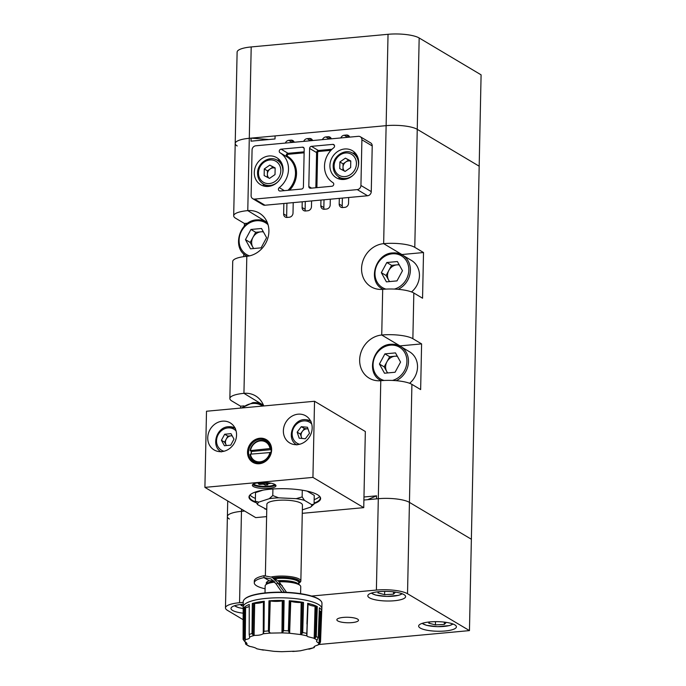 <?xml version="1.0" encoding="UTF-8"?>
<svg xmlns="http://www.w3.org/2000/svg" width="686" height="686" viewBox="0 0 686 686"><rect width="100%" height="100%" fill="white"/><g stroke="black" fill="none" stroke-linecap="round" stroke-linejoin="round"><path stroke-width="1.03" d="M399.115 264.65L396.868 264.865A10.007 8.832 -59.2 0 0 388.842 270.43A10.007 8.832 -59.2 0 0 388.636 280.111A10.007 8.832 -59.2 0 0 389.665 281.569M411.523 291.936A19.68 17.382 -59.2 0 0 411.497 260.457L402.45 255.072A19.68 17.382 120.8 0 1 410.228 272.471A19.68 17.382 120.8 0 1 398.112 289.32M402.476 270.721L396.988 280.891L386.415 281.869L381.339 272.676L386.827 262.515L397.391 261.538L402.476 270.721M389.459 281.586L386.098 275.515L381.339 272.676M386.098 275.515L391.586 265.345L386.827 262.515M399.295 264.985A10.007 8.832 -59.2 0 0 396.868 264.865L391.586 265.345M263.235 231.611L260.989 231.817A10.007 8.832 -59.2 0 0 252.963 237.39A10.007 8.832 -59.2 0 0 252.765 247.063A10.007 8.832 -59.2 0 0 253.786 248.521M266.597 237.682L261.109 247.843L250.536 248.821L245.459 239.637L250.947 229.467L261.512 228.489L266.597 237.682M253.58 248.538L250.219 242.467L245.459 239.637M250.219 242.467L255.707 232.305L250.947 229.467M263.424 231.945A10.007 8.832 -59.2 0 0 260.989 231.817L255.707 232.305M397.203 356.008L394.956 356.223A10.007 8.832 -59.2 0 0 386.93 361.788A10.007 8.832 -59.2 0 0 386.724 371.469A10.007 8.832 -59.2 0 0 387.753 372.927M409.602 383.294A19.68 17.382 -59.2 0 0 409.585 351.815L400.538 346.43A19.68 17.382 120.8 0 1 408.316 363.829A19.68 17.382 120.8 0 1 396.199 380.679M400.564 362.079L395.076 372.249L384.503 373.227L379.418 364.034L384.906 353.873L395.479 352.896L400.564 362.079M387.547 372.944L384.186 366.873L379.418 364.034M384.186 366.873L389.674 356.703L384.906 353.873M397.383 356.343A10.007 8.832 -59.2 0 0 394.956 356.223L389.674 356.703M297.158 432.154L300.339 434.049L302.397 431.314A5.942 5.248 -59.2 0 1 307.542 428.861L308.005 428.904A5.942 5.248 -59.2 0 0 307.542 428.861L304.464 428.579L301.291 426.692L297.158 432.154L299.19 438.191L305.356 438.748L309.489 433.278L307.448 427.249L301.291 426.692M300.339 434.049L301.351 437.059A5.942 5.248 -59.2 0 1 302.397 431.314L304.464 428.579M302.072 438.448A5.942 5.248 -59.2 0 1 301.351 437.059L301.814 438.423M420.244 628.05A18.891 4.793 -178.8 0 0 441.372 631.223A18.891 4.793 -178.8 0 0 456.413 626.85A18.891 4.793 -178.8 0 0 454.809 624.86A18.891 4.793 -178.8 0 0 433.681 621.688A18.891 4.793 -178.8 0 0 418.64 626.061A18.891 4.793 -178.8 0 0 420.244 628.05M243.204 604.229A18.891 4.793 -178.8 0 0 230.993 608.448A18.891 4.793 -178.8 0 0 232.597 610.437A18.891 4.793 -178.8 0 0 243.161 613.19M369.428 597.806A18.891 4.793 -178.8 0 0 390.557 600.979A18.891 4.793 -178.8 0 0 405.606 596.606A18.891 4.793 -178.8 0 0 404.003 594.608A18.891 4.793 -178.8 0 0 382.874 591.435A18.891 4.793 -178.8 0 0 367.825 595.808A18.891 4.793 -178.8 0 0 369.428 597.806M337.769 620.924A10.822 2.744 -178.8 0 0 349.877 622.742A10.822 2.744 -178.8 0 0 358.495 620.238A10.822 2.744 -178.8 0 0 357.578 619.098A10.822 2.744 -178.8 0 0 345.47 617.28A10.822 2.744 -178.8 0 0 336.852 619.784A10.822 2.744 -178.8 0 0 337.769 620.924M363.906 500.034L378.312 498.705A23.616 5.994 1.2 0 1 409.439 502.384L471.368 539.247L469.456 630.606L319.059 644.488M243.144 619.69L227.478 610.369A23.616 5.994 1.2 0 1 225.471 607.873L227.383 516.515A23.616 5.994 1.2 0 1 241.472 511.344L244.67 511.044L241.472 511.344A23.616 5.994 -178.8 0 0 227.383 516.515A23.616 5.994 -178.8 0 0 229.398 519.01M311.581 596.048L376.391 590.063A23.616 5.994 1.2 0 1 407.527 593.742L469.456 630.606M225.471 607.873A23.616 5.994 1.2 0 1 239.56 602.702L243.238 602.359M242.244 604.306L241.052 605.524L243.161 606.072M395.488 592.129L393.507 594.162L384.597 594.642L377.892 592.884L379.075 591.675M393.55 591.872L393.507 594.162M384.666 591.401L384.597 594.642M446.294 622.382L444.314 624.406L435.413 624.895L428.699 623.137L429.89 621.919M444.365 622.116L444.314 624.406M435.481 621.645L435.413 624.895M232.117 435.739L231.002 435.842A5.942 5.248 -59.2 0 0 226.234 439.151A5.942 5.248 -59.2 0 0 226.114 444.905A5.942 5.248 -59.2 0 0 226.534 445.548M233.986 439.126L230.719 445.163L224.442 445.737L221.424 440.283L224.682 434.247L230.968 433.663L233.986 439.126M226.474 445.548L224.605 442.17L221.424 440.283M224.605 442.17L227.863 436.133L224.682 434.247M232.185 435.876A5.942 5.248 -59.2 0 0 231.002 435.842L227.863 436.133M345.41 158.14L339.904 161.965L339.759 168.602L345.127 171.414L350.64 167.598L350.778 160.961L345.41 158.14L348.582 160.035L343.077 163.851L343.009 167.17A5.942 5.248 -59.2 0 0 344.526 171.097M348.582 160.035L350.769 161.184M350.769 161.219A5.942 5.248 -59.2 0 0 345.83 161.947A5.942 5.248 -59.2 0 0 343.009 167.17L342.94 170.274M343.077 163.851L339.904 161.965M367.627 499.691L376.571 495.824L376.511 498.868L378.312 498.705A23.616 5.994 -178.8 0 1 409.439 502.384L471.368 539.247L479.18 166.201L417.251 129.337A23.616 5.994 -178.8 0 0 386.124 125.658L275.095 135.914L275.026 138.958L251.025 141.17L251.085 138.126L249.284 138.298A23.616 5.994 -178.8 0 0 235.204 143.468A23.616 5.994 -178.8 0 0 237.21 145.964M286.92 203.202L286.662 215.756A3.936 3.473 -59.2 0 0 287.014 217.436M305.287 201.513L305.124 209.299A3.936 3.473 -59.2 0 0 305.476 210.988M324.015 199.78L323.843 207.566A3.936 3.473 -59.2 0 0 324.204 209.256M342.374 198.083L342.211 205.869A3.936 3.473 -59.2 0 0 342.571 207.558M349.56 136.814A3.936 3.473 -59.2 0 0 349.406 136.823L347.245 137.02A3.936 3.473 -59.2 0 0 345.778 137.483M331.192 138.503A3.936 3.473 -59.2 0 0 331.046 138.521L328.886 138.718A3.936 3.473 -59.2 0 0 327.419 139.181M312.473 140.236A3.936 3.473 -59.2 0 0 312.319 140.244L310.158 140.45A3.936 3.473 -59.2 0 0 308.691 140.904M294.105 141.933A3.936 3.473 -59.2 0 0 293.951 141.942L291.79 142.139A3.936 3.473 -59.2 0 0 290.324 142.602M407.527 593.742L411.909 384.374L420.647 389.579L421.598 343.9L399.998 345.89L381.733 335.017A23.616 5.994 1.2 0 1 412.869 338.695L413.83 293.016A23.616 5.994 -178.8 0 0 382.694 289.338A23.616 20.854 -59.2 0 1 371.092 286.799A23.616 20.854 -59.2 0 1 362.577 261.983A23.616 20.854 -59.2 0 1 383.654 243.659A23.616 5.994 1.2 0 1 414.781 247.337L417.251 129.337A23.616 5.994 -178.8 0 0 386.124 125.658L249.284 138.298A23.616 5.994 -178.8 0 0 235.204 143.468L237.116 52.11A23.616 5.994 -178.8 0 1 251.205 46.94L388.036 34.3A23.616 5.994 -178.8 0 1 419.172 37.979L481.092 74.843L479.18 166.201L417.251 129.337L419.172 37.979M243.993 405.889L240.597 406.198L231.868 401.001A23.616 5.994 1.2 0 1 229.861 398.515A23.616 5.994 1.2 0 1 243.942 393.335L246.814 256.298A23.616 5.994 -178.8 0 0 232.725 261.477L229.861 398.515M411.909 384.374A23.616 5.994 -178.8 0 0 380.781 380.704A23.616 20.854 -59.2 0 1 369.179 378.158A23.616 20.854 -59.2 0 1 360.665 353.341A23.616 20.854 -59.2 0 1 381.733 335.017L382.694 289.338M283.858 203.485L283.644 213.955A3.936 3.473 -59.2 0 0 285.23 217.008A3.936 3.473 -59.2 0 0 287.16 217.428L289.32 217.23A3.936 3.473 -59.2 0 0 293.008 213.089L293.222 202.627M294.234 142.242A3.936 3.473 -59.2 0 0 292.871 140.57A3.936 3.473 -59.2 0 0 290.941 140.15L288.78 140.347A3.936 3.473 -59.2 0 0 285.376 143.065M312.602 140.544A3.936 3.473 -59.2 0 0 311.238 138.872A3.936 3.473 -59.2 0 0 309.3 138.452L307.139 138.649A3.936 3.473 -59.2 0 0 303.744 141.367M331.329 138.821A3.936 3.473 -59.2 0 0 329.957 137.149A3.936 3.473 -59.2 0 0 328.028 136.72L325.867 136.926A3.936 3.473 -59.2 0 0 322.471 139.635M349.689 137.123A3.936 3.473 -59.2 0 0 348.325 135.451A3.936 3.473 -59.2 0 0 346.396 135.022L344.235 135.228A3.936 3.473 -59.2 0 0 340.831 137.937M339.313 198.365L339.193 204.076A3.936 3.473 -59.2 0 0 340.779 207.129A3.936 3.473 -59.2 0 0 342.717 207.549L344.878 207.352A3.936 3.473 -59.2 0 0 348.557 203.21L348.677 197.499M320.954 200.063L320.834 205.774A3.936 3.473 -59.2 0 0 322.42 208.818A3.936 3.473 -59.2 0 0 324.349 209.247L326.51 209.05A3.936 3.473 -59.2 0 0 330.189 204.908L330.309 199.197M302.226 201.795L302.106 207.498A3.936 3.473 -59.2 0 0 303.692 210.551A3.936 3.473 -59.2 0 0 305.63 210.979L307.791 210.774A3.936 3.473 -59.2 0 0 311.47 206.64L311.59 200.929M246.814 256.298A23.616 20.854 -59.2 0 0 267.892 237.982A23.616 20.854 -59.2 0 0 259.377 213.166A23.616 20.854 -59.2 0 0 247.775 210.619L251.205 46.94M263.75 405.958A23.616 20.854 -59.2 0 0 255.544 395.882A23.616 20.854 -59.2 0 0 243.942 393.335L261.829 404.243M376.571 495.824L363.966 496.99M240.597 406.198L240.563 408.101M247.818 223.173L244.43 223.482L244.37 226.114M243.787 253.871L243.736 256.658M244.43 223.482L235.692 218.285A23.616 5.994 1.2 0 1 233.686 215.798A23.616 5.994 1.2 0 1 247.775 210.619L265.654 221.527M421.598 343.9L412.869 338.695M413.83 293.016L422.559 298.221L423.519 252.534L414.781 247.337M268.869 139.524L251.085 138.126M423.519 252.534L401.91 254.532A23.616 20.854 -59.2 0 0 401.533 254.575M381.442 288.334A23.616 20.854 -59.2 0 0 381.905 289.398M266.82 221.432A23.616 20.854 -59.2 0 0 266.031 221.492M379.521 379.692A23.616 20.854 -59.2 0 0 379.993 380.756M262.995 404.148A23.616 20.854 -59.2 0 0 262.206 404.208M329.915 165.54A15.744 13.9 -59.2 0 0 336.26 177.743A15.744 13.9 -59.2 0 0 350.94 176.937A15.744 13.9 -59.2 0 0 358.718 162.882A15.744 13.9 -59.2 0 0 352.372 150.68A15.744 13.9 -59.2 0 0 337.692 151.486A15.744 13.9 -59.2 0 0 329.915 165.54M340.11 179.235A15.744 13.9 120.8 0 1 338.464 176.748M254.292 172.529A15.744 13.9 -59.2 0 0 260.646 184.723A15.744 13.9 -59.2 0 0 275.318 183.925A15.744 13.9 -59.2 0 0 283.104 169.862A15.744 13.9 -59.2 0 0 276.75 157.669A15.744 13.9 -59.2 0 0 262.069 158.466A15.744 13.9 -59.2 0 0 254.292 172.529M264.487 186.215A15.744 13.9 120.8 0 1 262.841 183.737M315.852 187.741L316.589 152.584L309.609 148.425L308.811 186.489A1.972 1.741 120.8 0 0 310.569 188.221L331.938 186.249A1.972 1.741 -59.2 0 0 333.002 182.673A21.652 19.114 120.8 0 1 333.73 147.773A1.972 1.741 -59.2 0 0 332.813 144.377L311.444 146.35L318.433 150.508L332.015 149.256M288.506 169.365A21.652 19.114 120.8 0 1 279.279 187.63A1.972 1.741 -59.2 0 0 280.197 191.034L301.566 189.053A1.972 1.741 120.8 0 0 303.409 186.986L304.207 148.922A1.972 1.741 120.8 0 0 302.44 147.181L281.08 149.154A1.972 1.741 -59.2 0 0 280.008 152.738A21.652 19.114 120.8 0 1 288.506 169.365M360.939 185.477L361.899 139.798A3.936 3.473 -59.2 0 0 360.313 136.746A3.936 3.473 -59.2 0 0 358.375 136.317L255.749 145.801A3.936 3.473 -59.2 0 0 252.071 149.934L251.11 195.613A3.936 3.473 -59.2 0 0 252.705 198.666A3.936 3.473 -59.2 0 0 254.635 199.086L357.26 189.61A3.936 3.473 -59.2 0 0 360.939 185.477L371.263 191.617L372.224 145.938L361.899 139.798M254.635 199.086L264.959 205.234L367.585 195.759L357.26 189.61M371.263 191.617A3.936 3.473 120.8 0 1 367.585 195.759M264.959 205.234A3.936 3.473 120.8 0 1 263.021 204.805L252.705 198.666M360.313 136.746L370.629 142.885A3.936 3.473 120.8 0 1 372.224 145.938M309.609 148.425A1.972 1.741 120.8 0 1 311.444 146.35M276.93 160.078A15.744 13.9 120.8 0 1 279.888 160.335M352.553 153.089A15.744 13.9 120.8 0 1 355.511 153.355M269.787 165.129L264.281 168.945L264.144 175.582L269.512 178.403L275.017 174.578L275.155 167.941L269.787 165.129L272.968 167.015L267.454 170.84L267.386 174.158A5.942 5.248 -59.2 0 0 268.903 178.086M272.968 167.015L275.155 168.164M275.155 168.199A5.942 5.248 -59.2 0 0 270.207 168.928A5.942 5.248 -59.2 0 0 267.386 174.158L267.326 177.254M267.454 170.84L264.281 168.945M250.519 450.359A10.822 9.561 120.8 0 1 260.431 440.892A10.822 9.561 120.8 0 1 269.992 448.558L250.098 450.616A11.611 10.256 120.8 0 1 260.766 440.318A11.611 10.256 120.8 0 1 266.468 441.57A11.611 10.256 120.8 0 1 271.039 448.678L269.992 448.558M269.907 452.366A10.822 9.561 120.8 0 1 259.994 461.832A10.822 9.561 120.8 0 1 250.433 454.166L270.961 452.486A11.611 10.256 120.8 0 1 270.867 452.957M266.691 459.963A11.611 10.256 120.8 0 1 260.294 462.776A11.611 10.256 120.8 0 1 254.592 461.532A11.611 10.256 120.8 0 1 250.021 454.424L250.433 454.166M266.468 441.57L268.372 442.71A11.611 10.256 120.8 0 1 269.221 443.276M253.606 483.956A10.822 2.744 -178.8 0 0 268.569 486.203A10.822 2.744 -178.8 0 0 274.769 484.402M250.493 494.512A35.423 8.987 -178.8 0 0 249.387 496.673A35.423 8.987 -178.8 0 0 255.526 501.903M250.073 494.975A35.423 8.987 -178.8 0 0 255.398 498.396M314.077 503.61A35.818 9.089 -178.8 0 0 319.41 496.132A35.818 9.089 -178.8 0 0 270.353 489.195A35.818 9.089 -178.8 0 0 250.296 494.683A35.818 9.089 -178.8 0 0 255.827 502.572M252.757 484.505A11.808 2.993 -178.8 0 0 268.955 486.82A11.808 2.993 -178.8 0 0 275.592 484.985M259.394 482.67A11.808 2.993 -178.8 0 0 252.354 485.259A11.808 2.993 -178.8 0 0 268.921 488.346A11.808 2.993 -178.8 0 0 275.969 485.757A11.808 2.993 -178.8 0 0 259.394 482.67M260.148 439.177A12.399 10.95 -59.2 0 0 249.078 448.798A12.399 10.95 -59.2 0 0 253.554 461.824A12.399 10.95 -59.2 0 0 259.642 463.161A12.399 10.95 -59.2 0 0 270.704 453.54A12.399 10.95 -59.2 0 0 266.237 440.515A12.399 10.95 -59.2 0 0 260.148 439.177M254.883 462.484A12.399 10.95 120.8 0 1 252.825 460.16M251.093 454.106A12.399 10.95 120.8 0 1 251.359 451.362M259.308 463.736A13.188 11.645 120.8 0 1 247.517 452.1A13.188 11.645 120.8 0 1 259.848 438.234A13.188 11.645 120.8 0 1 271.639 449.87A13.188 11.645 120.8 0 1 259.308 463.736M298.084 414.181A15.744 13.9 -59.2 0 0 284.038 426.4A15.744 13.9 -59.2 0 0 289.715 442.942A15.744 13.9 -59.2 0 0 297.45 444.639A15.744 13.9 -59.2 0 0 311.495 432.42A15.744 13.9 -59.2 0 0 305.819 415.879A15.744 13.9 -59.2 0 0 298.084 414.181M222.461 421.17A15.744 13.9 -59.2 0 0 208.415 433.38A15.744 13.9 -59.2 0 0 214.092 449.922A15.744 13.9 -59.2 0 0 221.827 451.62A15.744 13.9 -59.2 0 0 235.881 439.409A15.744 13.9 -59.2 0 0 230.204 422.868A15.744 13.9 -59.2 0 0 222.461 421.17M319.256 610.789A11.156 2.83 -178.8 0 0 320.216 611.166A10.762 2.727 -178.8 0 0 320.928 611.38L319.873 642.825L317.498 642.473L316.503 641.247L318.184 637.731A38.776 9.836 -178.8 0 0 316.246 636.582L317.284 606.535A39.316 9.973 -178.8 0 0 307.697 603.32L306.916 635.896A36.993 9.39 -178.8 0 0 300.022 634.481L289.989 633.298L288.377 630.854A38.776 9.836 -178.8 0 0 283.61 630.631L284.107 600.533A39.316 9.973 -178.8 0 0 268.981 600.833L268.406 631.086L269.306 632.441L270.867 633.101A36.993 9.39 -178.8 0 0 266.854 633.401A36.993 9.39 -178.8 0 0 263.047 633.83C261.34 634.91 258.545 635.425 254.652 635.373L252.988 634.936L252.011 633.547A38.776 9.836 -178.8 0 0 249.181 634.473L249.267 604.469A39.316 9.973 -178.8 0 0 243.727 607.985L243.616 638.16L244.37 639.258L245.717 639.498A36.993 9.39 -178.8 0 0 244.791 641.633L247.046 643.571L245.785 644.283L246.248 644.437L246.257 642.465M306.942 623.977L307.748 603.363A4.673 1.183 -178.8 0 1 307.945 603.654A10.762 2.727 -178.8 0 0 308.057 603.92A11.156 2.83 -178.8 0 0 308.872 604.658A11.156 2.83 -178.8 0 0 315.063 606.278A10.762 2.727 -178.8 0 0 316.083 606.381L315.277 637.869L313.665 638.16L307.68 636.625L306.916 635.896M300.288 650.817L314.119 647.635M314.299 646.589L314.265 647.515L313.871 647.267M308.897 649.205A36.993 9.39 -178.8 0 0 313.939 647.55C313.605 646.735 314.908 645.912 317.832 645.08L319.599 643.948L320.525 641.796L321.708 611.663A39.316 9.973 -178.8 0 0 321.743 611.337A39.316 9.973 -178.8 0 0 319.367 607.779L318.184 637.731M268.981 600.833L269.161 600.842A4.673 1.183 -178.8 0 1 270.224 600.962A11.148 2.83 -178.8 0 0 282.255 600.876A10.762 2.727 -178.8 0 0 283.052 600.713L282.795 632.175L281.5 632.895L270.867 633.101M321.743 611.337L321.845 608.688A39.359 9.99 -178.8 0 0 321.854 608.662A39.359 9.99 -178.8 0 0 321.854 608.619L321.966 603.303A39.359 9.99 -178.8 0 0 320.636 600.653A39.359 9.99 -178.8 0 0 266.734 593.03A39.359 9.99 -178.8 0 0 244.688 599.067A39.359 9.99 -178.8 0 0 243.256 601.656L243.144 606.973A39.359 9.99 -178.8 0 0 243.144 606.999A39.359 9.99 -178.8 0 0 243.144 607.007A39.359 9.99 -178.8 0 0 243.144 607.041L243.144 606.999A39.359 9.99 -178.8 0 1 266.622 598.346A39.359 9.99 -178.8 0 0 243.144 607.016L243.136 609.691A39.316 9.973 -178.8 0 1 243.17 609.279L243.101 639.395L244.791 641.633M320.636 600.653L320.268 600.293A38.965 9.887 -178.8 0 0 266.897 592.738A38.965 9.887 -178.8 0 0 245.074 598.715L244.688 599.067M245.442 642.825L245.785 644.283L245.794 642.156M252.988 634.936L253.614 603.431A10.762 2.727 -178.8 0 0 254.669 603.423A11.156 2.83 -178.8 0 0 263.39 601.819A10.762 2.727 -178.8 0 0 263.733 601.562L263.621 632.964L264.247 601.27A39.316 9.973 -178.8 0 0 252.319 603.466L252.011 633.547M272.917 488.989L272.779 495.549L269.229 498.705A27.063 6.869 1.2 0 1 273.74 498.147A27.063 6.869 1.2 0 1 278.645 497.83L296.198 498.662L302.149 496.93L302.286 490.207M274.829 582.122A17.793 4.519 -178.8 0 0 265.808 584.755L266.777 583.889A16.807 4.262 1.2 0 1 274.289 581.522M265.808 584.755A17.793 4.519 -178.8 0 0 265.156 585.93L265.01 592.927M298.762 583.366A16.807 4.262 -178.8 0 0 299.242 582.997A16.807 4.262 -178.8 0 0 294.037 578.53A16.807 4.262 -178.8 0 0 276.269 577.501A16.807 4.262 -178.8 0 0 273.165 577.895M271.502 576.926A17.793 4.519 1.2 0 1 275.892 576.317A17.793 4.519 1.2 0 1 300.854 580.965A17.793 4.519 1.2 0 1 300.211 582.131L299.242 582.997M300.854 580.965L302.449 505.016A17.793 4.519 -178.8 0 0 277.478 500.377A17.793 4.519 -178.8 0 0 266.871 504.279L265.379 575.545M284.493 592.25A28.735 6.183 -124.8 0 1 277.847 582.98L272.145 577.286L263.999 575.708A28.735 7.289 -178.8 0 0 254.317 580.939L254.283 582.843A28.735 7.289 -178.8 0 0 256.718 585.87A28.735 7.289 -178.8 0 0 265.096 588.794M263.999 575.708L263.956 577.612A28.735 7.289 -178.8 0 0 254.283 582.843M282.015 592.198A28.735 6.183 -124.8 0 1 276.269 584.069L271.133 578.975L263.956 577.612L269.246 580.759L273.525 580.768M300.588 593.673L300.734 586.667A17.793 4.519 -178.8 0 0 300.134 585.475A17.793 4.519 -178.8 0 0 279.108 581.814L286.542 592.335M279.108 581.814L278.43 581.153A16.807 4.262 1.2 0 1 299.207 584.566L300.134 585.475M282.22 585.578L277.847 582.98L276.269 584.069M269.246 580.759A16.73 4.245 -178.8 0 0 266.279 583.091A16.73 4.245 -178.8 0 0 266.648 584M266.725 582.148A16.73 4.245 -178.8 0 0 267.274 582.646M262.995 490.156L255.518 492.599L255.338 501.252L257.687 504.69L266.76 509.501M269.229 498.705L258.802 502.109L255.338 501.252M272.779 495.549L278.645 497.83M313.999 504.184L311.624 504.604L304.498 500.368L302.149 496.93M302.346 509.852L310.509 507.186L314.068 504.03L314.248 495.378L307.096 491.116M266.76 509.449A27.063 6.869 1.2 0 1 264.813 508.926M311.624 504.604A27.063 6.869 1.2 0 1 310.509 507.186M296.198 498.662A27.063 6.869 1.2 0 1 304.498 500.368M257.687 504.69A27.063 6.869 1.2 0 1 258.802 502.109M289.252 600.773L289.372 600.807A4.673 1.183 -178.8 0 1 290.109 601.047A10.762 2.727 -178.8 0 0 290.735 601.279A11.156 2.83 -178.8 0 0 301.171 602.505A10.762 2.727 -178.8 0 0 302.217 602.471L301.703 633.967L302.732 632.552L303.521 602.462A39.316 9.973 -178.8 0 0 289.252 600.773L288.377 630.854M249.361 646.289L249.884 646.418C253.486 647.121 255.732 647.876 256.633 648.682L256.727 648.759M261.863 649.676L273.56 651.28A36.993 9.39 -178.8 0 0 282.049 651.683L294.26 651.203M256.753 648.776L262.961 650.045M281.603 651.7L282.049 651.683L281.603 651.7M300.502 650.748A36.993 9.39 -178.8 0 1 296.695 651.168A36.993 9.39 -178.8 0 1 292.69 651.468L300.271 650.817M314.051 646.847L314.265 647.515L314.454 646.375M319.873 642.825L320.525 641.796L321.623 611.62A4.673 1.183 -178.8 0 0 320.928 611.38M315.277 637.869L316.246 636.582M301.703 633.967L300.022 634.481M282.795 632.175L283.61 630.631M263.621 632.964L263.047 633.83M254.652 635.373A36.993 9.39 -178.8 0 0 249.61 637.028L249.181 634.473M245.717 639.498C248.632 639.06 249.936 638.237 249.61 637.028L249.678 637.405M243.727 607.985L243.839 607.95A4.673 1.183 -178.8 0 1 244.722 607.787A10.762 2.727 -178.8 0 0 245.588 607.642A11.156 2.83 -178.8 0 0 249.258 606.347M249.267 604.469L249.207 624.037M243.796 607.967L243.641 628.65M253.614 603.431A4.673 1.183 -178.8 0 0 252.491 603.457L252.019 633.701M254.669 603.423L254.094 635.322M264.247 601.27L263.999 631.523M264.161 601.305A4.673 1.183 -178.8 0 0 263.733 601.562M264.196 601.288L264.093 620.873M252.011 633.255L252.319 603.466M252.422 603.466L252.105 624.166M284.107 600.533L283.953 600.55A4.673 1.183 -178.8 0 0 283.052 600.713M284.021 600.542L283.781 620.161M269.092 600.842L268.578 621.542M303.521 602.462L303.341 602.454A4.673 1.183 -178.8 0 0 302.217 602.471M303.418 602.462L303.006 622.082M289.329 600.799L288.652 621.473M317.284 606.535L317.129 606.51A4.673 1.183 -178.8 0 0 316.083 606.381M317.198 606.518L316.606 626.129M321.665 611.638L320.945 631.206M302.269 513.325L363.743 507.649L365.338 431.52L314.531 401.267L206.503 411.24L204.908 487.377L255.715 517.621L266.614 516.618M363.743 507.649L312.936 477.396L314.531 401.267M312.936 477.396L204.908 487.377M264.427 440.678A12.399 10.95 120.8 0 1 267.446 441.372M314.085 503.052A35.423 8.987 -178.8 0 0 320.225 498.156A35.423 8.987 -178.8 0 0 319.213 495.952M314.154 499.622A35.423 8.987 -178.8 0 0 319.616 496.432M257.396 463.136A11.611 10.256 120.8 0 1 256.495 462.664L254.592 461.532M266.451 482.995L266.468 484.042L267.917 484.899L265.25 485.148L263.801 484.282L263.776 482.507M269.264 482.901L270.19 483.458L266.914 483.759L266.863 482.953M263.896 482.507L264.59 482.927A2.744 0.695 -178.8 0 1 265.739 483.055L268.492 482.807M261.966 482.515L261.932 483.167L260.912 482.558M261.932 483.167A2.744 0.695 -178.8 0 0 261.486 483.45L258.21 483.75L259.385 484.453L259.788 483.604M266.468 484.042A2.744 0.695 -178.8 0 0 266.914 483.759M265.25 485.148L264.882 482.944M262.824 482.507L262.661 484.153A2.744 0.695 -178.8 0 0 263.801 484.282M262.661 484.153L259.385 484.453M271.236 449.647L251.53 451.465A11.611 10.256 -59.2 0 0 251.342 454.081M251.53 451.465L250.098 450.616M392.778 252.954A19.68 17.382 120.8 0 1 402.45 255.072L392.649 252.92C375.319 253.477 367.302 281.191 382.316 288.9A19.68 17.382 120.8 0 0 383.054 289.312M394.347 289.089A18.496 16.335 -59.2 0 0 408.805 268.655A18.496 16.335 -59.2 0 0 392.281 253.811A18.496 16.335 -59.2 0 0 375.276 270.258A18.496 16.335 -59.2 0 0 385.978 289.106M253.074 402.622A19.68 17.382 120.8 0 1 262.747 404.749A19.68 17.382 120.8 0 1 263.45 405.194M262.575 406.069A18.496 16.335 -59.2 0 0 252.577 403.479A18.496 16.335 -59.2 0 0 242.432 407.93M256.898 219.906A19.68 17.382 120.8 0 1 266.571 222.032A19.68 17.382 120.8 0 1 267.283 222.478M268.046 224.691A18.496 16.335 -59.2 0 0 256.401 220.763A18.496 16.335 -59.2 0 0 239.465 236.859A18.496 16.335 -59.2 0 0 249.481 255.878M247.166 256.264A19.68 17.382 120.8 0 1 246.437 255.852L247.131 256.264M390.866 344.312A19.68 17.382 120.8 0 1 400.538 346.43L390.737 344.278C373.407 344.835 365.389 372.549 380.404 380.258A19.68 17.382 120.8 0 0 381.142 380.67M392.426 380.447A18.496 16.335 -59.2 0 0 406.884 360.013A18.496 16.335 -59.2 0 0 390.368 345.169A18.496 16.335 -59.2 0 0 373.364 361.616A18.496 16.335 -59.2 0 0 384.066 380.464M311.71 423.974A12.202 10.77 -59.2 0 0 305.476 420.912A12.202 10.77 -59.2 0 0 292.545 430.877A12.202 10.77 -59.2 0 0 299.636 444.262M306.385 419.772A13.78 12.168 120.8 0 1 310.604 421.033M241.515 509.175L239.56 602.702M380.781 380.704L376.391 590.063M234.681 605.695A15.744 3.996 -178.8 0 0 239.088 607.71A15.744 3.996 -178.8 0 0 243.136 608.508L238.857 607.71L234.389 605.798M371.512 593.064A15.744 3.996 -178.8 0 0 375.919 595.079A15.744 3.996 -178.8 0 0 402.03 593.699M422.327 623.308A15.744 3.996 -178.8 0 0 426.735 625.323A15.744 3.996 -178.8 0 0 452.846 623.951M228.618 426.761A13.78 12.168 120.8 0 1 234.989 428.013M236.087 430.954A12.202 10.77 -59.2 0 0 227.949 427.901A12.202 10.77 -59.2 0 0 216.716 438.869A12.202 10.77 -59.2 0 0 224.013 451.242M357.149 155.816L352.947 153.321A13.78 12.168 120.8 0 1 358.504 163.997A13.78 12.168 120.8 0 1 358.203 166.655M356.428 163.748A12.202 10.77 -59.2 0 0 345.512 152.978A12.202 10.77 -59.2 0 0 334.108 165.815A12.202 10.77 -59.2 0 0 345.024 176.585A12.202 10.77 -59.2 0 0 356.428 163.748M353.084 175.256A13.78 12.168 120.8 0 1 338.858 176.997L343.051 179.492M401.91 254.532L383.654 243.659L388.036 34.3M286.662 215.756L283.644 213.955M291.79 142.139L288.78 140.347M293.951 141.942L290.941 140.15M310.158 140.45L307.139 138.649M312.319 140.244L309.3 138.452M328.886 138.718L325.867 136.926M331.046 138.521L328.028 136.72M347.245 137.02L344.235 135.228M349.406 136.823L346.396 135.022M342.211 205.869L339.193 204.076M323.843 207.566L320.834 205.774M305.124 209.299L302.106 207.498M304.121 152.815L288.369 154.264A1.183 1.046 -59.2 0 0 287.726 156.417L286.997 156.897L280.008 152.738M287.726 156.417A22.441 19.808 120.8 0 1 296.524 173.652A22.441 19.808 120.8 0 1 289.629 190.159M287.983 190.314A21.652 19.114 -59.2 0 0 295.486 173.524A21.652 19.114 -59.2 0 0 286.997 156.897A1.972 1.741 120.8 0 1 288.069 153.312L281.08 149.154M334.425 145.338L332.813 144.377M284.347 190.648L279.279 187.63M288.369 154.264L288.069 153.312L304.147 151.829M304.061 148.142L302.44 147.181M308.811 186.489L311.573 188.136M330.952 150.337L318.733 151.46A1.183 1.046 -59.2 0 0 317.627 152.704L316.898 187.638M317.627 152.704L316.589 152.584A1.972 1.741 120.8 0 1 318.433 150.508L318.733 151.46M281.526 162.805L277.333 160.301A13.78 12.168 120.8 0 1 282.889 170.977A13.78 12.168 120.8 0 1 282.581 173.635M280.814 170.728A12.202 10.77 -59.2 0 0 269.898 159.967A12.202 10.77 -59.2 0 0 258.485 172.795A12.202 10.77 -59.2 0 0 269.401 183.565A12.202 10.77 -59.2 0 0 280.814 170.728M277.461 182.244A13.78 12.168 120.8 0 1 263.235 183.977L267.429 186.481M320.216 611.166L319.11 643.005M315.063 606.278L314.188 638.16M317.832 645.08A36.993 9.39 -178.8 0 0 318.758 642.945M317.112 640.21A36.993 9.39 -178.8 0 0 313.665 638.16M289.989 633.298A36.993 9.39 -178.8 0 0 281.5 632.895M268.398 630.931A38.776 9.836 -178.8 0 0 266.177 631.111A38.776 9.836 -178.8 0 0 264.007 631.334M243.607 638.014A38.776 9.836 -178.8 0 0 243.093 639.215M273.911 581.145A15.744 3.996 -178.8 0 0 267.849 583.186M298.744 584.18L298.77 582.628A15.744 3.996 -178.8 0 0 276.681 578.521A15.744 3.996 -178.8 0 0 274.614 578.761M298.161 583.82A15.744 3.996 -178.8 0 0 277.83 580.708M298.762 583.151A16.533 4.193 -178.8 0 0 294.131 578.65A16.533 4.193 -178.8 0 0 276.381 577.569A16.533 4.193 -178.8 0 0 273.277 577.964M266.837 582.045A16.533 4.193 -178.8 0 0 267.283 582.491M267.351 581.642A15.744 3.996 -178.8 0 0 267.291 581.968L267.257 583.529M306.599 633.35A38.776 9.836 -178.8 0 0 302.732 632.552M321.854 608.662L321.854 608.645A39.359 9.99 -178.8 0 0 321.854 608.645A39.359 9.99 -178.8 0 0 266.622 598.364A39.359 9.99 -178.8 0 1 321.854 608.619M246.437 644.368A36.993 9.39 -178.8 0 0 249.884 646.418M256.633 648.682A36.993 9.39 -178.8 0 0 263.527 650.096M245.588 607.642L245.279 639.515M244.722 607.787L244.37 639.258M243.607 637.68L243.839 607.95L243.616 638.16M263.39 601.819L263.261 633.632M270.224 600.962L269.306 632.441M282.255 600.876L281.955 632.749M269.161 600.842L268.406 631.086M269.144 600.842L268.406 630.64M283.953 600.55L283.592 630.811M288.386 630.563L289.372 600.807L288.386 631.009M290.109 601.047L288.978 632.466M290.735 601.279L289.629 633.118M301.171 602.505L300.588 634.413M303.341 602.454L302.715 632.698M306.616 633.049L306.599 633.495M307.945 603.654L306.728 634.996M308.057 603.92L306.822 635.69M317.129 606.51L316.229 636.754M245.451 641.959L245.442 643.271M383.011 289.312L382.316 288.9M263.441 405.16L252.945 402.588L241.352 408.024M267.266 222.444L256.77 219.872C239.44 220.438 231.422 248.143 246.437 255.852M381.099 380.67L380.404 380.258M296.909 444.931C285.342 438.98 293.265 417.74 306.248 419.729L311.007 421.255M371.229 593.158L375.696 595.079L386.664 596.426L398.635 595.337L402.313 593.81M422.036 623.403L426.503 625.323L437.479 626.678L449.45 625.581L453.129 624.054M235.384 428.244L228.438 426.709C216.279 427.112 210.722 446.466 221.295 451.92M352.947 153.321C345.118 148.107 332.924 156.091 333.164 166.158C333.199 170.968 335.094 174.578 338.858 176.997M227.383 516.515L227.718 500.952M233.686 215.798L235.204 143.468M277.333 160.301C269.504 155.087 257.301 163.071 257.55 173.138C257.576 177.948 259.471 181.558 263.235 183.977M276.998 580.176L272.145 577.286M245.837 644.326L248.795 646.075M273.903 651.331L281.637 651.7"/></g></svg>
